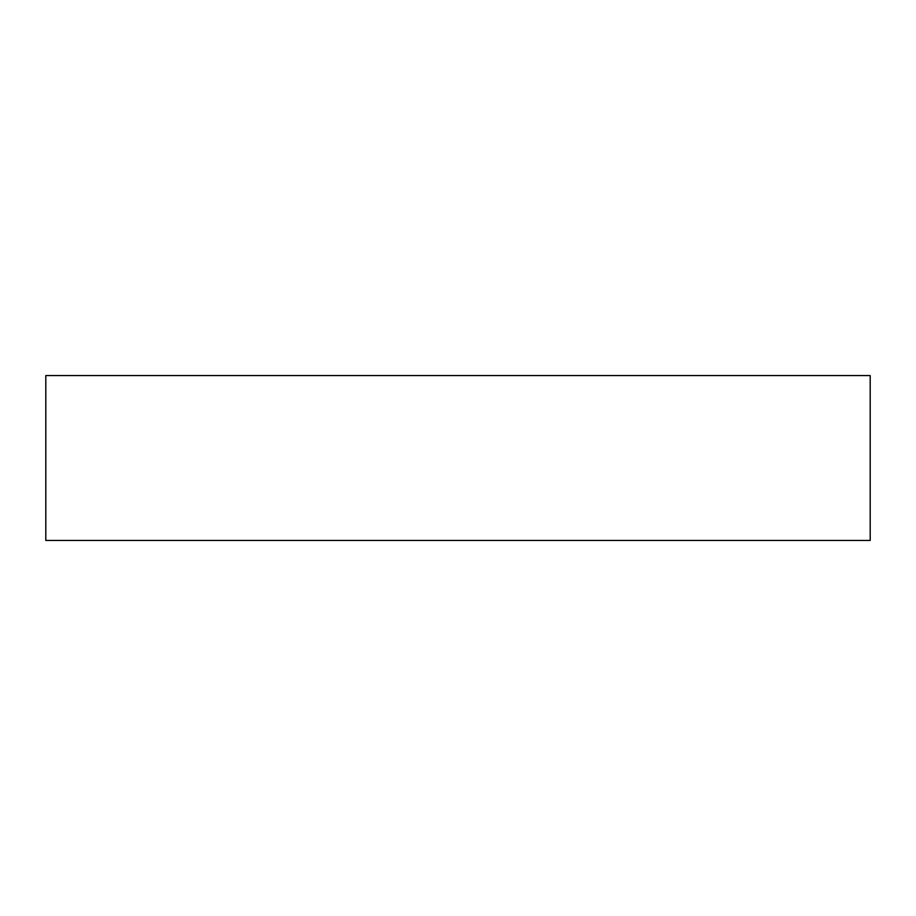 <?xml version="1.0" encoding="UTF-8"?>
<svg xmlns="http://www.w3.org/2000/svg" width="916" height="916" viewBox="0 0 916 916"><rect width="100%" height="100%" fill="white"/><g stroke="black" fill="none" stroke-linecap="round" stroke-linejoin="round"><path stroke-width="1.37" d="M45.8 540.44L45.8 375.56L870.2 375.56L870.2 540.44L45.8 540.44"/></g></svg>
